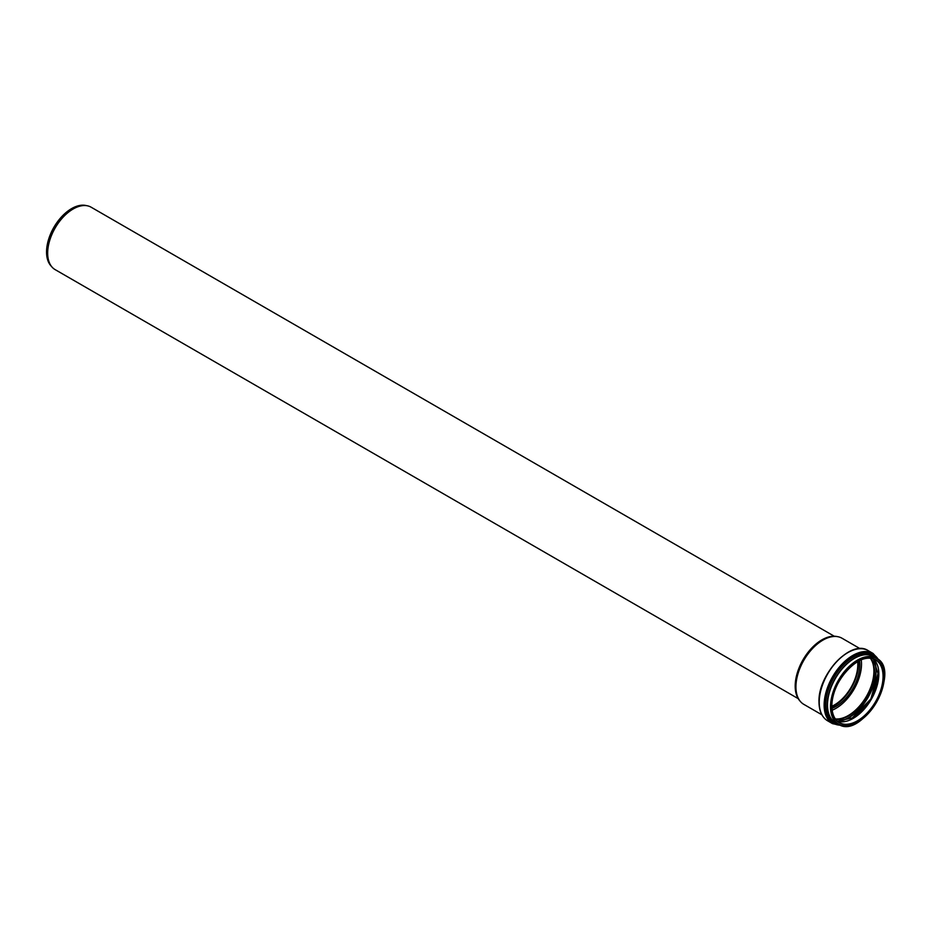 <?xml version="1.0" encoding="UTF-8"?>
<svg xmlns="http://www.w3.org/2000/svg" width="931" height="931" viewBox="0 0 931 931"><rect width="100%" height="100%" fill="white"/><g stroke="black" fill="none" stroke-linecap="round" stroke-linejoin="round"><path stroke-width="1.4" d="M832.163 710.202A36.181 20.889 120 0 0 861.233 659.846M870.369 658.252A36.181 20.889 -60 0 1 866.412 696.411A36.181 20.889 -60 0 1 835.351 718.918M870.415 658.252A36.216 20.913 -60 0 1 866.424 696.411A36.216 20.913 -60 0 1 835.375 718.953M821.875 714.787L803.837 704.371A38.183 22.041 -60 0 1 800.567 701.683A38.183 22.041 -60 0 1 795.935 686.892A38.183 22.041 -60 0 1 810.273 651.072A38.183 22.041 -60 0 1 838.063 636.746A38.183 22.041 -60 0 1 842.02 638.235L860.058 648.651M800.567 701.683L799.776 700.787A37.799 21.82 -60 0 1 795.19 686.147A37.799 21.82 -60 0 1 809.376 650.688A37.799 21.82 -60 0 1 836.888 636.513L838.063 636.746M858.312 661.231A33.865 19.551 -60 0 1 831.907 706.978M859.546 660.603A33.865 19.551 -60 0 1 831.977 708.363M798.181 698.622L55.127 269.618A36.03 20.796 -60 0 1 52.043 267.081A36.03 20.796 -60 0 1 47.667 253.127A36.03 20.796 -60 0 1 61.202 219.332A36.03 20.796 -60 0 1 87.421 205.809A36.03 20.796 -60 0 1 91.157 207.217L834.211 636.21M87.421 205.809L85.664 205.448A35.448 20.47 120 0 0 59.863 218.762A35.448 20.47 120 0 0 46.55 252.01A35.448 20.47 120 0 0 50.856 265.742L52.043 267.081M857.66 661.604A32.946 19.027 -60 0 1 831.895 706.233M857.509 661.627A36.216 20.913 -60 0 1 875.559 659.87A36.216 20.913 -60 0 1 875.559 701.695A36.216 20.913 -60 0 1 839.343 722.596A36.216 20.913 -60 0 1 831.837 706.094M831.837 706.163A36.402 21.017 -60 0 1 870.45 658.136A36.402 21.017 -60 0 1 870.45 709.62A36.402 21.017 -60 0 1 831.837 706.163M830.766 706.792A37.927 21.902 -60 0 1 870.985 656.751A37.927 21.902 -60 0 1 870.985 710.388A37.927 21.902 -60 0 1 830.766 706.792M857.521 722.316A38.101 22.007 -60 0 1 838.4 724.237A38.101 22.007 -60 0 1 830.51 706.792A38.101 22.007 -60 0 1 847.14 668.446A38.101 22.007 -60 0 1 876.502 658.229A38.101 22.007 -60 0 1 884.392 675.755M838.4 724.237L835.386 722.491A38.101 22.007 -60 0 1 827.496 705.046A38.101 22.007 -60 0 1 844.126 666.701A38.101 22.007 -60 0 1 873.487 656.495L876.502 658.229C902.325 670.506 861.943 740.459 838.4 724.237A38.986 22.507 -60 0 1 825.762 704.779A38.986 22.507 -60 0 1 845.546 662.814A38.986 22.507 -60 0 1 876.513 658.229M836.317 723.026A38.159 22.03 -60 0 1 827.391 705.035A38.159 22.03 -60 0 1 844.708 665.968A38.159 22.03 -60 0 1 874.418 657.03M837.062 723.468A38.276 22.1 -60 0 1 827.228 705.035A38.276 22.1 -60 0 1 845.139 665.281A38.276 22.1 -60 0 1 875.175 657.461M838.552 724.33A39.067 22.553 -60 0 1 825.669 704.79A39.067 22.553 -60 0 1 845.627 662.628A39.067 22.553 -60 0 1 876.665 658.322M840.39 725.168A39.8 22.984 -60 0 1 825.157 705.081A39.8 22.984 -60 0 1 846.663 661.091A39.8 22.984 -60 0 1 878.305 659.497M841.589 725.552L832.523 723.643A40.522 23.391 -60 0 1 824.133 705.081A40.522 23.391 -60 0 1 841.822 664.303A40.522 23.391 -60 0 1 873.057 653.446L879.236 660.335M819.222 702.242A40.522 23.391 -60 0 1 836.911 661.464A40.522 23.391 -60 0 1 868.134 650.606C851.155 638.899 817.779 674.463 819.001 701.951C819.094 711.016 821.968 717.301 827.612 720.803A40.522 23.391 -60 0 1 819.222 702.242M819.222 701.66A39.8 22.984 -60 0 1 847.617 652.759M870.508 658.264A36.216 20.913 -60 0 1 866.563 696.493A36.216 20.913 -60 0 1 835.421 719.023M870.939 658.322A36.46 21.052 -60 0 1 866.877 696.679A36.46 21.052 -60 0 1 835.689 719.372M873.604 659.125A38.439 22.193 -60 0 1 867.995 697.319A38.439 22.193 -60 0 1 837.725 721.281M873.848 659.357A38.52 22.239 -60 0 1 868.099 697.377A38.52 22.239 -60 0 1 838.051 721.374M878.666 671.367A37.682 21.762 -60 0 1 850.853 719.535M878.678 670.751A36.46 21.052 -60 0 1 850.329 719.849M873.336 658.869A36.216 20.913 -60 0 1 871.335 699.251A36.216 20.913 -60 0 1 837.365 721.164L854.623 717.417L871.241 699.193L878.713 675.697L873.325 658.869M875.559 659.87C861.035 649.477 830.685 681.434 831.895 706.094C832 714.135 834.49 719.64 839.343 722.596M873.057 653.446L868.134 650.606M832.523 723.643L827.612 720.803M878.643 671.111L870.857 698.972L850.62 719.64"/></g></svg>
